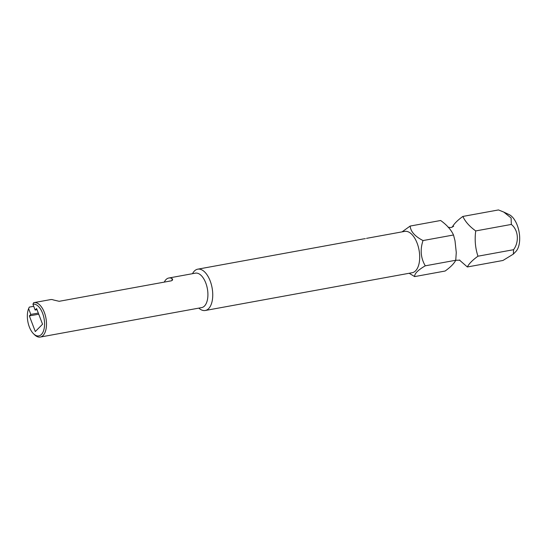 <?xml version="1.0" encoding="UTF-8"?>
<svg xmlns="http://www.w3.org/2000/svg" width="547" height="547" viewBox="0 0 547 547"><rect width="100%" height="100%" fill="white"/><g stroke="black" fill="none" stroke-linecap="round" stroke-linejoin="round"><path stroke-width="0.82" d="M364.336 238.82L365.307 238.622M402.059 231.866L410.161 226.061L440.643 220.496C446.817 224.933 451.104 229.761 453.504 234.991L455.008 240.769L456.273 252.495L455.747 260.256C454.113 263.517 450.571 267.114 445.128 271.032L414.647 276.597L409.163 273.268M459.371 260.003L467.35 266.97L502.953 260.475L513.353 254.109L513.571 249.699C519.376 241.863 518.378 229.979 511.329 224.434L475.726 230.93C469.552 226.492 465.258 221.665 462.865 216.434C457.395 220.386 453.853 223.976 452.246 227.21M366.517 238.355L404.691 231.388A21.005 10.769 79.7 0 1 417.156 243.23A21.005 10.769 79.7 0 1 412.24 272.707L205.282 310.491A21.005 10.769 -100.3 0 0 210.205 281.014A21.005 10.769 -100.3 0 0 197.74 269.172A21.005 10.769 -100.3 0 0 192.517 273.685M410.161 226.061C410.626 231.538 414.913 236.372 423.022 240.557C419.98 249.596 420.725 258.02 425.265 265.821C417.942 270.102 414.407 273.691 414.647 276.597M511.329 224.434L511.11 217.966L503.766 212.072L509.093 214.581A20.007 10.256 79.7 0 1 517.264 225.296A20.007 10.256 79.7 0 1 515.842 251.531L513.353 254.109M40.28 337.061L201.699 307.592A17.504 8.971 -100.3 0 0 205.795 283.025A17.504 8.971 -100.3 0 0 195.416 273.158L168.804 278.013A17.504 8.971 79.7 0 1 171.772 278.396L172.674 279.23L171.526 280.789L59.179 301.301L53.51 299.988A17.504 8.971 -100.3 0 0 50.543 299.606L33.989 302.628A17.504 8.971 79.7 0 1 44.375 312.501A17.504 8.971 79.7 0 1 40.28 337.061A17.504 8.971 79.7 0 1 34.386 334.62L33.422 333.656A16.102 8.253 -100.3 0 0 43.11 331.899A16.102 8.253 -100.3 0 0 42.611 313.301A16.102 8.253 -100.3 0 0 32.95 304.241L33.634 302.71A17.504 8.971 79.7 0 1 33.989 302.628M33.736 306.306L29.285 307.113L28.608 308.652A16.102 8.253 -100.3 0 0 29.292 326.819A16.102 8.253 -100.3 0 0 33.422 333.656M164.285 282.108A17.504 8.971 79.7 0 1 168.804 278.013M170.076 281.049A14.352 7.357 -100.3 0 0 169.372 281.11A14.352 7.357 -100.3 0 0 168.688 281.308M28.608 308.652L30.803 314.436L38.311 313.069M32.95 304.241L35.152 310.033L36.601 308.563L42.543 324.214L35.302 331.564L29.353 315.906L30.803 314.436M38.734 314.197L29.353 315.906M37.025 309.691L35.152 310.033M198.8 308.118A21.005 10.769 -100.3 0 0 205.282 310.491M503.766 212.072L498.467 209.939L462.865 216.434M513.571 249.699L477.969 256.201C475.302 248.201 474.55 239.784 475.726 230.93M467.35 266.97C468.977 263.722 472.512 260.133 477.969 256.201M455.747 260.256L425.265 265.821M453.504 234.991L423.022 240.557M171.772 278.396L172.49 280.283M455.733 260.283L459.877 260.194M453.682 226.253L451.043 227.552L448.116 227.272M197.74 269.172L363.83 238.848"/></g></svg>
